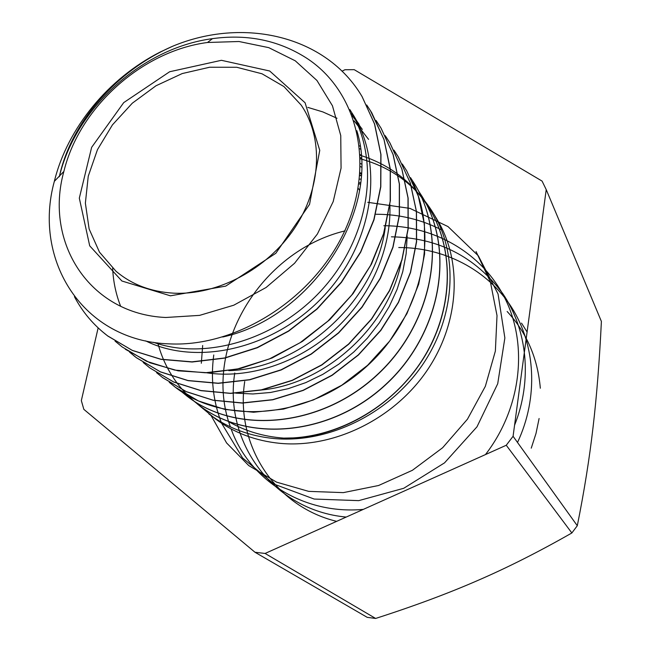 <?xml version="1.0" encoding="UTF-8"?>
<svg xmlns="http://www.w3.org/2000/svg" width="651" height="651" viewBox="0 0 651 651"><rect width="100%" height="100%" fill="white"/><g stroke="black" fill="none" stroke-linecap="round" stroke-linejoin="round"><path stroke-width="0.98" d="M160.04 52.129L172.637 46.254C116.708 70.682 71.431 121.713 59.493 175.99L59.331 176.73L59.526 175.957C76.183 107.513 142.634 47.857 212.47 38.645C245.224 34.169 274.779 39.556 301.136 54.822C355.177 85.468 376.424 159.812 345.705 228.688C315.426 297.564 238.022 347.089 169.976 343.899C82.832 341.563 32.493 260.148 54.342 181.352C67.46 127.913 108.481 78.307 160.04 52.129M165.72 317.493L199.588 315.377L233.758 305.213L266.096 287.49L294.569 263.256L317.395 234.018L333.182 201.639L341.067 168.145L340.75 135.571L332.466 105.812L316.931 80.464L295.245 60.795L268.749 47.645L238.982 41.509L207.506 42.486C141.983 51.055 79.438 107.203 63.871 171.433C44.113 242.082 89.171 314.108 165.72 317.493M349.888 109.604C380.103 157.981 371.16 232.09 326.013 285.122C281.012 338.268 207.213 361.338 153.514 342.32M351.524 113.591L359.132 124.341M354.103 120.842L368.564 139.363M385.197 228.037C375.358 301.714 300.502 368.971 228.761 370.639M401.407 261.336C388.972 326.948 324.54 384.928 260.009 390.128M359.474 145.84L360.044 146.206M360.215 154.621L361.045 155.06M360.41 163.564L361.468 164.028M360.044 172.718L361.305 173.166M359.97 173.671L361.264 174.094M361.476 167.071L360.353 166.607M361.248 158.022L360.345 157.566M360.442 149.152L359.783 148.754M235.711 393.147L252.913 393.969L270.531 392.48L288.263 388.663L305.791 382.609L322.774 374.39L338.902 364.104L353.867 351.939L367.408 338.129L379.273 322.92L389.217 306.58L397.077 289.386L402.749 271.679L406.143 253.776L407.184 235.979M336.998 118.254L322.839 111.915L307.842 107.391M112.647 268.204C113.25 281.533 115.911 294.211 120.63 306.239M206.318 372.746C248.365 379.224 297.694 363.404 334.199 330.22C370.647 296.962 391.796 248.495 389.843 204.259M362.33 129.411L352.386 115.854M145.653 340.88C197.66 366.692 275.544 348.472 324.524 295.123C373.707 241.977 384.595 163.946 352.639 113.99L350.116 110.133M222.732 337.006C312.146 317.737 381.828 209.899 356.838 130.713M362.086 96.633L374.65 124.105L380.957 154.49L380.802 186.837L374 219.843L360.711 252.132L341.498 282.314L317.094 309.03L288.629 331.156L257.381 347.732L224.725 358.107L192.126 362.013L160.976 359.36L132.503 350.515L107.789 336.03L102.166 331.473M370.329 110.426L384.017 139.477L390.34 169.057L390.38 200.532L384.066 232.659L371.477 264.094L353.119 293.544L329.748 319.714L302.333 341.474L272.134 357.977L240.455 368.515L208.662 372.811L178.089 370.834L149.966 362.786L125.301 349.245M381.095 128.239L393.188 154.735L399.454 184.152L399.413 215.408L393.009 247.258L380.379 278.343L361.964 307.337L338.601 332.995L311.268 354.144L281.191 369.963L249.748 379.81L218.28 383.349L188.123 380.656L160.52 371.941L136.474 357.773L133.528 355.462M385.278 135.774L389.99 143.017L401.919 169.13L408.128 198.107L408.185 228.843L401.936 260.131L389.615 290.663L371.599 319.104L348.692 344.233L321.903 364.967L292.389 380.404L261.499 390.006L230.576 393.407L200.907 390.657L173.703 382.039L149.99 368.018M398.184 156.688L410.342 182.972L416.469 211.51L416.599 241.757L410.537 272.509L398.461 302.487L380.859 330.407L358.392 355.031L332.108 375.35L303.154 390.445L272.793 399.787L242.384 403.083L213.202 400.275L186.381 391.731L162.392 377.442M412.596 181.832C440.499 239.226 419.7 321.7 362.273 370.248C305.099 419.187 223.472 424.517 175.501 387.41L169.244 382.3M410.521 177.642L414.695 184.127C448.523 239.047 433.094 323.84 376.701 375.432C320.593 427.357 236.525 434.575 187.578 396.557L187.423 396.435M422.613 197.286C455.684 251.579 440.491 334.817 385.107 385.254C330.057 436.024 247.478 442.875 199.23 405.37C178.382 389.16 164.565 368.336 157.77 342.914M360.247 155.304C390.03 164.662 413.182 182.606 429.717 209.109C454.129 249.618 453.495 306.58 426.153 353.9C398.721 401.154 346.771 434.176 295.993 437.854L283.616 438.115C263.273 436.561 244.849 431.011 228.338 421.457M299.395 437.439L295.993 437.854M360.532 182.695L358.986 182.776M359.824 175.396L361.183 175.347M360.898 179.082L359.45 179.131M361.167 175.615L359.808 175.656M531.249 448.157L535.993 433.485L539.101 418.52M540.33 388.224C537.71 358.156 526.651 332.571 507.145 311.487M172.637 46.254C243.246 16.755 326.045 35.48 362.102 96.625L374.496 123.91L380.843 154.287L380.68 186.634L373.853 219.656L360.597 251.961L341.344 282.127L316.947 308.875L288.483 331.001L257.202 347.561L224.554 357.977L191.955 361.842L160.781 359.206L132.299 350.384L107.602 335.859C93.557 325.118 82.498 312.049 74.417 296.653M366.708 104.99L371.705 112.664L383.992 139.517L390.258 169.423L390.177 201.232L383.585 233.652L370.614 265.331L351.825 294.927L327.933 321.098L300.03 342.743L269.384 358.937L237.33 369.027L205.293 372.763L174.655 370.077L146.605 361.297L122.217 346.983L115.072 341.1M376.026 120.411L380.973 128.035L393.066 154.539L399.332 183.964L399.299 215.229L392.887 247.087L380.257 278.18L361.834 307.182L338.463 332.84L311.121 354.006L281.037 369.817L249.585 379.679L218.109 383.211L187.952 380.518L160.341 371.811L136.295 357.627L129.565 352.126M385.205 135.66L389.859 142.838L401.822 168.934L407.998 197.92L408.071 228.672L401.83 259.961L389.477 290.501L371.485 318.957L348.562 344.078L321.757 364.829L292.25 380.274L261.344 389.851L230.405 393.294L200.744 390.519L173.524 381.893L149.803 367.905L143.212 362.493M393.945 150.137L398.412 157.062L410.22 182.809L416.38 211.339L416.469 241.594L410.431 272.354L398.355 302.333L380.713 330.252L358.286 354.909L331.969 375.196L303.008 390.323L272.663 399.665L242.237 402.928L213.032 400.178L186.235 391.593L162.823 377.767L156.541 372.657M402.277 163.987L406.663 170.757L418.308 196.138L424.403 224.253L424.59 254.012L418.674 284.251L406.891 313.717L389.623 341.124L367.595 365.292L341.808 385.205L313.351 399.966L283.519 409.088L253.613 412.246L224.864 409.422L198.433 400.951L175.355 387.272L169.284 382.324M410.529 177.666L414.581 183.964C448.433 238.86 432.988 323.718 376.587 375.293C320.455 427.259 236.378 434.445 187.415 396.443L181.483 391.625M418.129 190.279L422.247 196.675C455.586 250.895 440.621 334.313 385.213 384.92C330.171 435.885 247.388 442.826 199.076 405.256L193.493 400.739M425.852 203.096L429.611 208.955C455.098 251.107 453.137 311.145 422.605 359.433C392.073 407.689 335.794 438.904 283.616 438.123M98.146 327.876L81.334 400.601L83.841 409.357L254.98 552.251L367.213 617.343L375.627 618.45L265.095 553.456L506.258 445.251L571.855 532.974C538.963 551.731 507.577 567.574 477.688 580.505C447.823 593.533 413.808 606.179 375.627 618.45M546.222 189.612L601.394 321.415C599.465 361.077 596.666 396.475 593.004 427.626C589.415 458.743 584.183 491.44 577.299 525.715L513.078 436.284L546.222 189.612L542.08 181.092L354.217 69.665L344.94 69.738L342.011 71.203M577.299 525.715L571.855 532.974M513.078 436.284L506.258 445.251M265.095 553.456L254.98 552.251M360.377 158.844C391.658 167.348 415.867 185.299 432.996 212.698L437.244 219.778C462.877 262.247 459.565 323.498 426.397 371.469C393.261 419.415 333.654 448.287 280.321 443.38C255.558 440.963 233.937 432.793 215.44 418.894L197.115 403.734M358.815 183.989L360.369 184.07M173.256 293.145C150.666 291.738 131.583 284.43 116 271.231L99.481 252.149L89.13 228.973L85.371 203.153L88.251 176.201L97.479 149.624L112.452 124.854L132.308 103.192L155.98 85.777L182.215 73.563L209.63 67.24L236.736 67.273L262.003 73.783L283.926 86.559L301.12 105.039C323.604 137.63 321.635 187.838 294.309 228.582C267.032 269.327 217.288 295.538 173.256 293.145M170.416 295.806L121.875 280.996L89.7 245.826L79.316 198.14L91.636 147.354L123.714 102.622L169.651 71.748L221.405 60.307L269.693 71L305.091 102.777L319.755 150.34L309.55 204.373L275.829 253.28L225.726 286.115L170.416 295.806M432.996 212.698C458.825 255.493 455.423 317.306 421.872 365.772C388.354 414.223 328.12 443.445 274.291 438.554C249.3 436.137 227.492 427.919 208.857 413.914M527.09 332.002L521.508 323.116M517.512 442.46C538.702 397.411 535.692 345.152 511.507 307.231C487.103 269.359 443.762 247.404 398.754 247.526M244.727 381.519C235.157 443.136 273.322 506.014 336.64 521.353M514.567 425.209C532.624 380.135 527.424 329.829 502.759 293.601C475.189 256.584 438.074 237.656 391.422 236.818M234.767 372.982C223.781 441.435 272.452 510.319 346.21 517.065M485.451 454.593C520.743 408.95 528.213 347.024 505.99 300.469C483.709 253.841 435.047 225.612 383.83 225.742M345.128 230.853C260.197 251.213 201.55 348.863 230.397 426.885M231.121 428.928C249.097 479.689 303.049 514.941 363.348 509.375M441.5 229.876C421.164 219.444 399.315 214.236 375.961 214.252M213.756 354.982C210.615 378.304 213.08 400.666 221.145 422.06M221.617 423.256L242.587 457.962L274.25 484.198L314.156 499.048L358.734 500.635L403.726 488.291L444.535 462.861L476.988 426.812L497.722 383.716L504.867 337.959L498.056 293.983L478.322 255.81L447.994 226.572L410 208.401L367.782 202.323M202.673 345.486L201.322 363.25M211.095 415.598L226.597 442.957L248.755 465.587L276.545 482.131L308.647 491.367L343.321 492.628L378.597 485.5L412.392 470.299L442.615 447.75L467.451 419.187L485.353 386.303L495.37 351.068L497.014 315.572L490.374 281.793L476.052 251.555M63.871 171.433L59.526 175.957M59.493 175.99L54.334 181.344M207.506 42.486L212.47 38.645M358.131 188.237L359.49 190.222"/></g></svg>
